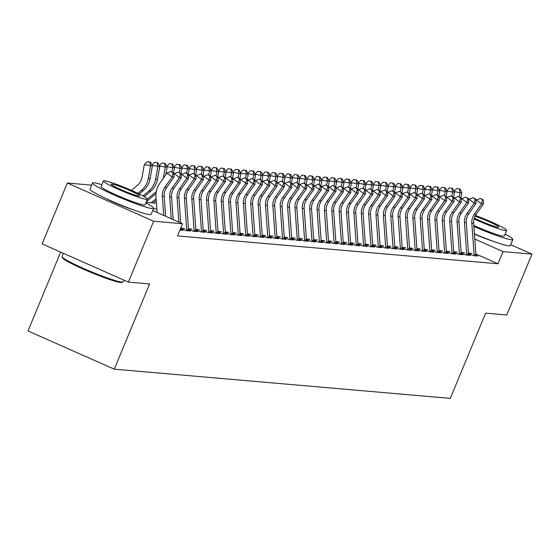 <?xml version="1.0" encoding="UTF-8"?>
<svg xmlns="http://www.w3.org/2000/svg" width="560" height="560" viewBox="0 0 560 560"><rect width="100%" height="100%" fill="white"/><g stroke="black" fill="none" stroke-linecap="round" stroke-linejoin="round"><path stroke-width="0.84" d="M492.261 240.94A20.636 1.806 -157.5 0 1 474.439 234.087M133.042 209.72A20.636 1.806 -157.5 0 1 106.092 198.562M60.662 252.105L28 330.96L114.296 369.173L450.303 398.377L485.604 313.152L506.786 314.993L532 254.121L503.076 251.608L474.796 239.085M114.296 369.173L149.597 283.948L128.408 282.107L42.119 243.894L67.333 183.022L91.644 185.136M468.503 253.463L473.389 255.626L477.813 256.011L475.937 255.178M461.139 252.819L466.018 254.982L470.442 255.367L468.573 254.541M453.768 252.182L458.654 254.345L463.071 254.73L461.202 253.897M446.397 251.538L451.283 253.701L455.707 254.086L453.831 253.26M439.033 250.901L443.912 253.064L448.336 253.449L446.467 252.616M431.662 250.257L436.548 252.42L440.965 252.805L439.096 251.979M424.291 249.62L429.177 251.783L433.601 252.168L431.725 251.335M416.927 248.976L421.813 251.139L426.23 251.524L424.361 250.698M409.556 248.339L414.442 250.502L418.859 250.887L416.99 250.054M402.185 247.695L407.071 249.858L411.495 250.243L409.619 249.417M394.821 247.058L399.707 249.221L404.124 249.606L402.255 248.773M387.45 246.414L392.336 248.577L396.76 248.962L394.884 248.136M380.079 245.777L384.965 247.94L389.389 248.325L387.513 247.492M372.715 245.133L377.601 247.296L382.018 247.681L380.149 246.855M365.344 244.496L370.23 246.659L374.654 247.044L372.778 246.211M357.98 243.852L362.859 246.015L367.283 246.4L365.407 245.574M350.609 243.215L355.495 245.378L359.912 245.763L358.043 244.93M343.238 242.571L348.124 244.734L352.548 245.119L350.672 244.293M335.874 241.934L340.753 244.097L345.177 244.482L343.301 243.649M328.503 241.29L333.389 243.453L337.806 243.838L335.937 243.012M321.132 240.653L326.018 242.816L330.442 243.201L328.566 242.368M313.768 240.009L318.647 242.172L323.071 242.557L321.202 241.731M306.397 239.372L311.283 241.535L315.7 241.92L313.831 241.087M299.026 238.728L303.912 240.891L308.336 241.276L306.46 240.45M291.662 238.091L296.541 240.254L300.965 240.639L299.096 239.806M284.291 237.447L289.177 239.61L293.594 239.995L291.725 239.169M276.92 236.81L281.806 238.973L286.23 239.358L284.354 238.525M269.556 236.166L274.435 238.329L278.859 238.714L276.99 237.888M262.185 235.529L267.071 237.692L271.488 238.077L269.619 237.244M254.814 234.885L259.7 237.048L264.124 237.433L262.248 236.607M247.45 234.248L252.336 236.411L256.753 236.796L254.884 235.963M240.079 233.604L244.965 235.767L249.382 236.152L247.513 235.326M232.708 232.967L237.594 235.13L242.018 235.515L240.142 234.682M225.344 232.323L230.23 234.486L234.647 234.871L232.778 234.045M217.973 231.686L222.859 233.849L227.283 234.234L225.407 233.401M210.602 231.042L215.488 233.205L219.912 233.59L218.036 232.764M203.238 230.405L208.124 232.568L212.541 232.953L210.672 232.12M195.867 229.761L200.753 231.924L205.177 232.309L203.301 231.483M188.503 229.124L193.382 231.287L197.806 231.672L195.93 230.839M181.132 228.48L186.018 230.643L190.435 231.028L188.566 230.202M179.907 230.111L183.071 230.391L181.195 229.558M152.712 210.539L182.546 223.748L177.506 235.921L498.036 263.781L475.867 253.967M184.604 228.445L181.104 228.144M191.975 229.089L188.475 228.781M199.346 229.726L195.846 229.425M206.71 230.37L203.21 230.062M214.081 231.007L210.581 230.706M221.452 231.651L217.952 231.343M228.816 232.288L225.316 231.987M236.187 232.932L232.687 232.624M243.558 233.569L240.058 233.268M250.922 234.213L247.422 233.905M258.293 234.85L254.793 234.549M265.657 235.494L262.164 235.186M273.028 236.131L269.528 235.83M280.399 236.775L276.899 236.467M287.763 237.412L284.27 237.111M295.134 238.056L291.634 237.748M302.505 238.693L299.005 238.392M309.869 239.337L306.369 239.029M317.24 239.974L313.74 239.673M324.611 240.618L321.111 240.31M331.975 241.255L328.475 240.954M339.346 241.899L335.846 241.591M346.717 242.536L343.217 242.235M354.081 243.18L350.581 242.872M361.452 243.817L357.952 243.516M368.823 244.461L365.323 244.153M376.187 245.098L372.687 244.797M383.558 245.742L380.058 245.434M390.929 246.379L387.429 246.078M398.293 247.023L394.793 246.715M405.664 247.66L402.164 247.359M413.035 248.304L409.535 247.996M420.399 248.941L416.899 248.64M427.77 249.585L424.27 249.277M435.134 250.222L431.641 249.921M442.505 250.866L439.005 250.558M449.876 251.503L446.376 251.202M457.24 252.147L453.747 251.839M464.611 252.784L461.111 252.483M471.982 253.428L468.482 253.12M128.408 282.107L153.622 221.235L67.333 183.022M510.713 244.699L532 254.121M498.036 263.781L503.076 251.608M182.546 223.748L153.622 221.235M156.891 209.069L153.447 208.768M146.097 202.321L156.471 203.224M163.716 215.411L162.344 196.217A13.23 12.698 95 0 1 164.766 187.404L172.102 176.925L166.978 173.054L159.642 183.533A19.845 19.054 -85 0 0 156.009 196.756L157.136 212.499M165.613 216.251L164.185 196.378A13.23 12.698 95 0 1 166.607 187.565L173.95 177.079L172.102 176.925L173.075 173.019L173.81 173.082L171.024 171.472L173.075 173.019M171.024 171.472L166.978 173.054M173.95 177.079L173.81 173.082M131.46 190.379L137.522 185.227A13.23 12.698 -85 0 0 142.023 177.338L144.298 164.612L147.329 161.623L150.563 162.155L147.329 161.623M150.563 162.155L152.39 165.935L150.115 178.661A19.845 19.054 95 0 1 143.36 190.505L139.251 193.991M152.39 165.935L150.542 165.774L148.274 178.5A19.845 19.054 95 0 1 141.519 190.344L137.963 193.361M149.828 162.085L150.542 165.774L144.298 164.612M122.962 282.03L121.933 282.457A32.277 2.821 -157.5 0 1 120.771 282.52A32.277 2.821 -157.5 0 1 88.536 271.397A32.277 2.821 -157.5 0 1 62.517 257.845L62.09 256.816A33.068 2.891 22.5 0 0 88.746 270.697A33.068 2.891 22.5 0 0 121.779 282.1A33.068 2.891 22.5 0 0 122.962 282.03A33.068 2.891 22.5 0 0 123.179 281.848L123.9 280.112M63.399 253.323L62.069 256.536A33.068 2.891 22.5 0 0 62.09 256.816M101.85 184.688A33.068 2.891 22.5 0 0 93.926 182.749A33.068 2.891 22.5 0 0 92.526 183.001A33.068 2.891 22.5 0 0 117.88 196.602A33.068 2.891 22.5 0 0 152.236 208.565A33.068 2.891 22.5 0 0 153.636 208.313A33.068 2.891 22.5 0 0 145.852 202.916M92.526 183.001L90.006 189.091A33.068 2.891 22.5 0 0 115.353 202.685A33.068 2.891 22.5 0 0 149.716 214.655A33.068 2.891 22.5 0 0 151.116 214.396L153.636 208.313M147.399 199.171L145.082 204.771A23.814 2.079 -157.5 0 1 144.074 204.953A23.814 2.079 -157.5 0 1 119.336 196.336A23.814 2.079 -157.5 0 1 101.087 186.543L103.404 180.943A23.814 2.079 22.5 0 0 121.653 190.736A23.814 2.079 22.5 0 0 146.391 199.353A23.814 2.079 22.5 0 0 147.399 199.171A23.814 2.079 22.5 0 0 129.15 189.378A23.814 2.079 22.5 0 0 104.412 180.761A23.814 2.079 22.5 0 0 103.404 180.943M138.929 196.049A15.344 1.344 22.5 0 0 139.58 195.93A15.344 1.344 22.5 0 0 127.82 189.616A15.344 1.344 22.5 0 0 111.874 184.065A15.344 1.344 22.5 0 0 111.223 184.184A15.344 1.344 22.5 0 0 122.99 190.491A15.344 1.344 22.5 0 0 138.929 196.049M473.893 226.436A33.068 2.891 22.5 0 0 511.455 239.785A33.068 2.891 22.5 0 0 512.855 239.533A33.068 2.891 22.5 0 0 505.064 234.136M474.425 233.842A33.068 2.891 22.5 0 0 508.935 245.875A33.068 2.891 22.5 0 0 510.335 245.623L512.855 239.533M474.054 218.918A23.814 2.079 22.5 0 0 505.61 230.573A23.814 2.079 22.5 0 0 506.618 230.391L504.301 235.991A23.814 2.079 -157.5 0 1 503.293 236.173A23.814 2.079 -157.5 0 1 473.823 225.477M474.306 218.043A15.344 1.344 22.5 0 0 498.148 227.269A15.344 1.344 22.5 0 0 498.799 227.15A15.344 1.344 22.5 0 0 490.56 222.397A15.344 1.344 22.5 0 0 475.02 216.272M506.618 230.391A23.814 2.079 22.5 0 0 475.447 215.467M171.283 218.757L169.715 196.861A13.23 12.698 95 0 1 172.137 188.048L179.473 177.562L174.349 173.691L173.852 174.398M173.173 219.597L171.556 197.022A13.23 12.698 95 0 1 173.978 188.209L181.314 177.723L179.473 177.562L180.439 173.663L181.181 173.726L178.388 172.116L180.439 173.663M178.388 172.116L174.349 173.691M181.314 177.723L181.181 173.726M178.843 222.11L177.079 197.498A13.23 12.698 95 0 1 179.501 188.685L186.844 178.206L181.72 174.335L181.223 175.042M180.733 222.943L178.927 197.659A13.23 12.698 95 0 1 181.342 188.846L188.685 178.36L186.844 178.206L187.81 174.3L188.545 174.363L185.759 172.753L187.81 174.3M181.188 230.223A9.261 8.89 -85 0 0 181.174 229.075L181.048 227.36M185.759 172.753L181.72 174.335M188.685 178.36L188.545 174.363M186.711 230.706A9.261 8.89 -85 0 0 186.697 229.558L184.45 198.142A13.23 12.698 95 0 1 186.872 189.329L194.208 178.843L189.084 174.972L188.594 175.679M188.559 230.867A9.261 8.89 -85 0 0 188.545 229.712L186.291 198.303A13.23 12.698 95 0 1 188.713 189.49L196.056 179.004L194.208 178.843L195.181 174.944L195.916 175.007L193.13 173.397L195.181 174.944M193.13 173.397L189.084 174.972M196.056 179.004L195.916 175.007M194.082 231.343A9.261 8.89 -85 0 0 194.068 230.195L191.821 198.779A13.23 12.698 95 0 1 194.236 189.966L201.579 179.487L196.455 175.616L195.958 176.323M195.923 231.504A9.261 8.89 -85 0 0 195.909 230.356L193.662 198.94A13.23 12.698 95 0 1 196.084 190.127L203.42 179.641L201.579 179.487L202.545 175.581L203.287 175.644L200.494 174.034L202.545 175.581M200.494 174.034L196.455 175.616M203.42 179.641L203.287 175.644M157.934 162.792L154.7 162.26L157.934 162.792L159.754 166.572L157.479 179.298A19.845 19.054 95 0 1 150.731 191.142L144.263 196.637M159.754 166.572L157.913 166.411L155.638 179.144A19.845 19.054 95 0 1 148.89 190.981L143.038 195.951M157.199 162.729L157.913 166.411L152.096 165.326M151.935 164.99L154.7 162.26M165.305 163.436L162.064 162.904L165.305 163.436L167.125 167.216L165.774 174.776M167.125 167.216L165.284 167.055L163.261 178.367M156.289 191.597A19.845 19.054 95 0 1 156.254 191.625L147.413 199.136M156.03 193.536L146.314 201.789M164.563 163.366L165.284 167.055L159.467 165.97M159.299 165.627L162.064 162.904M172.669 164.073L169.435 163.541L172.669 164.073L174.489 167.853L173.586 172.921M174.489 167.853L172.648 167.692L171.941 171.675M156.142 198.618L151.256 202.769M156.261 200.242L153.097 202.93M171.934 164.01L172.648 167.692L166.831 166.607M166.67 166.271L169.435 163.541M180.04 164.717L176.806 164.185L180.04 164.717L181.86 168.497L180.957 173.558M181.86 168.497L180.019 168.336L179.305 172.312M179.305 164.647L180.019 168.336L174.202 167.251M174.041 166.908L176.806 164.185M201.453 231.987A9.261 8.89 -85 0 0 201.439 230.839L199.185 199.423A13.23 12.698 95 0 1 201.607 190.61L208.95 180.124L203.826 176.253L203.329 176.96M203.294 232.148A9.261 8.89 -85 0 0 203.28 230.993L201.033 199.584A13.23 12.698 95 0 1 203.448 190.771L210.791 180.285L208.95 180.124L209.916 176.225L210.651 176.288L207.865 174.678L209.916 176.225M207.865 174.678L203.826 176.253M210.791 180.285L210.651 176.288M187.411 165.354L184.17 164.822L187.411 165.354L189.231 169.134L188.328 174.202M189.231 169.134L187.39 168.973L186.676 172.956M186.669 165.291L187.39 168.973L181.573 167.888M181.405 167.552L184.17 164.822M208.817 232.624A9.261 8.89 -85 0 0 208.803 231.476L206.556 200.06A13.23 12.698 95 0 1 208.978 191.247L216.314 180.768L211.19 176.897L210.7 177.604M210.658 232.785A9.261 8.89 -85 0 0 210.651 231.637L208.397 200.221A13.23 12.698 95 0 1 210.819 191.408L218.162 180.922L216.314 180.768L217.287 176.862L218.022 176.925L215.236 175.315L217.287 176.862M215.236 175.315L211.19 176.897M218.162 180.922L218.022 176.925M194.775 165.998L191.541 165.466L194.775 165.998L196.595 169.778L195.692 174.839M196.595 169.778L194.754 169.617L194.047 173.593M194.04 165.928L194.754 169.617L188.937 168.532M188.776 168.189L191.541 165.466M216.188 233.268A9.261 8.89 -85 0 0 216.174 232.12L213.927 200.704A13.23 12.698 95 0 1 216.342 191.891L223.685 181.405L218.561 177.534L218.064 178.241M218.029 233.429A9.261 8.89 -85 0 0 218.015 232.274L215.768 200.865A13.23 12.698 95 0 1 218.19 192.052L225.526 181.566L223.685 181.405L224.651 177.506L225.386 177.569L222.6 175.959L224.651 177.506M222.6 175.959L218.561 177.534M225.526 181.566L225.386 177.569M202.146 166.635L198.912 166.103L202.146 166.635L203.966 170.415L203.063 175.483M203.966 170.415L202.125 170.254L201.411 174.237M201.411 166.572L202.125 170.254L196.308 169.169M196.14 168.833L198.912 166.103M223.559 233.905A9.261 8.89 -85 0 0 223.545 232.757L221.291 201.341A13.23 12.698 95 0 1 223.713 192.528L231.056 182.049L225.932 178.178L225.435 178.885M225.4 234.066A9.261 8.89 -85 0 0 225.386 232.918L223.132 201.502A13.23 12.698 95 0 1 225.554 192.689L232.897 182.203L231.056 182.049L232.022 178.143L232.757 178.206L229.971 176.596L232.022 178.143M229.971 176.596L225.932 178.178M232.897 182.203L232.757 178.206M209.517 167.279L206.276 166.747L209.517 167.279L211.337 171.059L210.434 176.12M211.337 171.059L209.496 170.898L208.782 174.874M208.775 167.209L209.496 170.898L203.672 169.813M203.511 169.47L206.276 166.747M230.923 234.549A9.261 8.89 -85 0 0 230.909 233.401L228.662 201.985A13.23 12.698 95 0 1 231.084 193.172L238.42 182.686L233.296 178.815L232.806 179.522M232.764 234.71A9.261 8.89 -85 0 0 232.757 233.555L230.503 202.146A13.23 12.698 95 0 1 232.925 193.333L240.268 182.847L238.42 182.686L239.393 178.787L240.128 178.85L237.342 177.24L239.393 178.787M237.342 177.24L233.296 178.815M240.268 182.847L240.128 178.85M216.881 167.916L213.647 167.384L216.881 167.916L218.701 171.696L217.798 176.764M218.701 171.696L216.86 171.535L216.153 175.518M216.146 167.853L216.86 171.535L211.043 170.45M210.882 170.114L213.647 167.384M238.294 235.186A9.261 8.89 -85 0 0 238.28 234.038L236.033 202.622A13.23 12.698 95 0 1 238.448 193.809L245.791 183.33L240.667 179.459L240.17 180.166M240.135 235.347A9.261 8.89 -85 0 0 240.121 234.199L237.874 202.783A13.23 12.698 95 0 1 240.296 193.97L247.632 183.484L245.791 183.33L246.757 179.424L247.492 179.487L244.706 177.877L246.757 179.424M244.706 177.877L240.667 179.459M247.632 183.484L247.492 179.487M224.252 168.56L221.018 168.028L224.252 168.56L226.072 172.34L225.169 177.401M226.072 172.34L224.231 172.179L223.517 176.155M223.517 168.49L224.231 172.179L218.414 171.094M218.246 170.751L221.018 168.028M245.665 235.83A9.261 8.89 -85 0 0 245.651 234.682L243.397 203.266A13.23 12.698 95 0 1 245.819 194.453L253.162 183.967L248.038 180.096L247.541 180.803M247.506 235.991A9.261 8.89 -85 0 0 247.492 234.836L245.238 203.427A13.23 12.698 95 0 1 247.66 194.614L255.003 184.128L253.162 183.967L254.128 180.068L254.863 180.131L252.077 178.521L254.128 180.068M252.077 178.521L248.038 180.096M255.003 184.128L254.863 180.131M231.616 169.197L228.382 168.665L231.616 169.197L233.443 172.977L232.533 178.045M233.443 172.977L231.602 172.816L230.888 176.799M230.881 169.134L231.602 172.816L225.778 171.731M225.617 171.395L228.382 168.665M253.029 236.467A9.261 8.89 -85 0 0 253.015 235.319L250.768 203.903A13.23 12.698 95 0 1 253.19 195.09L260.526 184.611L255.402 180.74L254.912 181.447M254.87 236.628A9.261 8.89 -85 0 0 254.856 235.48L252.609 204.064A13.23 12.698 95 0 1 255.031 195.251L262.367 184.765L260.526 184.611L261.492 180.705L262.234 180.768L259.448 179.158L261.492 180.705M259.448 179.158L255.402 180.74M262.367 184.765L262.234 180.768M238.987 169.841L235.753 169.309L238.987 169.841L240.807 173.621L239.904 178.682M240.807 173.621L238.966 173.46L238.259 177.436M238.252 169.771L238.966 173.46L233.149 172.375M232.988 172.032L235.753 169.309M246.358 170.478L243.124 169.946L246.358 170.478L248.178 174.258L247.275 179.326M248.178 174.258L246.337 174.097L245.623 178.08M245.623 170.415L246.337 174.097L240.52 173.012M240.352 172.676L243.124 169.946M253.722 171.122L250.488 170.59L253.722 171.122L255.549 174.902L254.639 179.963M255.549 174.902L253.701 174.741L252.994 178.717M252.987 171.052L253.701 174.741L247.884 173.656M247.723 173.313L250.488 170.59M260.4 237.111A9.261 8.89 -85 0 0 260.386 235.963L258.139 204.547A13.23 12.698 95 0 1 260.554 195.734L267.897 185.248L262.773 181.377L262.276 182.084M262.241 237.272A9.261 8.89 -85 0 0 262.227 236.117L259.98 204.708A13.23 12.698 95 0 1 262.402 195.895L269.738 185.409L267.897 185.248L268.863 181.349L269.598 181.412L266.812 179.802L268.863 181.349M266.812 179.802L262.773 181.377M269.738 185.409L269.598 181.412M267.771 237.748A9.261 8.89 -85 0 0 267.757 236.6L265.503 205.184A13.23 12.698 95 0 1 267.925 196.371L275.268 185.892L270.144 182.021L269.647 182.728M269.612 237.909A9.261 8.89 -85 0 0 269.598 236.761L267.344 205.345A13.23 12.698 95 0 1 269.766 196.532L277.109 186.046L275.268 185.892L276.234 181.986L276.969 182.049L274.183 180.439L276.234 181.986M274.183 180.439L270.144 182.021M277.109 186.046L276.969 182.049M275.135 238.392A9.261 8.89 -85 0 0 275.121 237.244L272.874 205.828A13.23 12.698 95 0 1 275.296 197.015L282.632 186.529L277.508 182.658L277.018 183.365M276.976 238.553A9.261 8.89 -85 0 0 276.962 237.398L274.715 205.989A13.23 12.698 95 0 1 277.137 197.169L284.473 186.69L282.632 186.529L283.598 182.63L284.34 182.693L281.554 181.083L283.598 182.63M281.554 181.083L277.508 182.658M284.473 186.69L284.34 182.693M261.093 171.759L257.859 171.227L261.093 171.759L262.913 175.539L262.01 180.607M262.913 175.539L261.072 175.378L260.365 179.361M260.358 171.696L261.072 175.378L255.255 174.293M255.094 173.957L257.859 171.227M282.506 239.029A9.261 8.89 -85 0 0 282.492 237.881L280.245 206.465A13.23 12.698 95 0 1 282.66 197.652L290.003 187.173L284.879 183.302L284.382 184.009M284.347 239.19A9.261 8.89 -85 0 0 284.333 238.042L282.086 206.626A13.23 12.698 95 0 1 284.501 197.813L291.844 187.327L290.003 187.173L290.969 183.267L291.704 183.33L288.918 181.72L290.969 183.267M288.918 181.72L284.879 183.302M291.844 187.327L291.704 183.33M268.464 172.403L265.23 171.871L268.464 172.403L270.284 176.183L269.381 181.244M270.284 176.183L268.443 176.022L267.729 179.998M267.722 172.333L268.443 176.022L262.626 174.937M262.458 174.594L265.23 171.871M289.87 239.673A9.261 8.89 -85 0 0 289.863 238.525L287.609 207.109A13.23 12.698 95 0 1 290.031 198.296L297.374 187.81L292.243 183.939L291.753 184.646M291.718 239.834A9.261 8.89 -85 0 0 291.704 238.679L289.45 207.27A13.23 12.698 95 0 1 291.872 198.45L299.215 187.971L297.374 187.81L298.34 183.911L299.075 183.974L296.289 182.364L298.34 183.911M296.289 182.364L292.243 183.939M299.215 187.971L299.075 183.974M275.828 173.04L272.594 172.508L275.828 173.04L277.655 176.82L276.745 181.881M277.655 176.82L275.807 176.659L275.1 180.642M275.093 172.977L275.807 176.659L269.99 175.574M269.829 175.238L272.594 172.508M297.241 240.31A9.261 8.89 -85 0 0 297.227 239.162L294.98 207.746A13.23 12.698 95 0 1 297.402 198.933L304.738 188.454L299.614 184.583L299.117 185.29M299.082 240.471A9.261 8.89 -85 0 0 299.068 239.323L296.821 207.907A13.23 12.698 95 0 1 299.243 199.094L306.579 188.608L304.738 188.454L305.704 184.548L306.446 184.611L303.66 183.001L305.704 184.548M303.66 183.001L299.614 184.583M306.579 188.608L306.446 184.611M283.199 173.677L279.965 173.152L283.199 173.677L285.019 177.464L284.116 182.525M285.019 177.464L283.178 177.303L282.471 181.279M282.464 173.614L283.178 177.303L277.361 176.218M277.2 175.875L279.965 173.152M304.612 240.954A9.261 8.89 -85 0 0 304.598 239.806L302.344 208.39A13.23 12.698 95 0 1 304.766 199.577L312.109 189.091L306.985 185.22L306.488 185.927M306.453 241.115A9.261 8.89 -85 0 0 306.439 239.96L304.192 208.551A13.23 12.698 95 0 1 306.607 199.731L313.95 189.252L312.109 189.091L313.075 185.192L313.81 185.255L311.024 183.645L313.075 185.192M311.024 183.645L306.985 185.22M313.95 189.252L313.81 185.255M290.57 174.321L287.336 173.789L290.57 174.321L292.39 178.101L291.487 183.162M292.39 178.101L290.549 177.94L289.835 181.923M289.828 174.258L290.549 177.94L284.732 176.855M284.564 176.519L287.336 173.789M311.976 241.591A9.261 8.89 -85 0 0 311.969 240.443L309.715 209.027A13.23 12.698 95 0 1 312.137 200.214L319.48 189.728L314.349 185.864L313.859 186.571M313.824 241.752A9.261 8.89 -85 0 0 313.81 240.604L311.556 209.188A13.23 12.698 95 0 1 313.978 200.375L321.321 189.889L319.48 189.728L320.446 185.829L321.181 185.892L318.395 184.282L320.446 185.829M318.395 184.282L314.349 185.864M321.321 189.889L321.181 185.892M297.934 174.958L294.7 174.433L297.934 174.958L299.761 178.745L298.851 183.806M299.761 178.745L297.913 178.584L297.206 182.56M297.199 174.895L297.913 178.584L292.096 177.499M291.935 177.156L294.7 174.433M319.347 242.235A9.261 8.89 -85 0 0 319.333 241.087L317.086 209.671A13.23 12.698 95 0 1 319.508 200.858L326.844 190.372L321.72 186.501L321.223 187.208M321.188 242.396A9.261 8.89 -85 0 0 321.174 241.241L318.927 209.832A13.23 12.698 95 0 1 321.349 201.012L328.685 190.533L326.844 190.372L327.81 186.473L328.552 186.536L325.766 184.926L327.81 186.473M325.766 184.926L321.72 186.501M328.685 190.533L328.552 186.536M305.305 175.602L302.071 175.07L305.305 175.602L307.125 179.382L306.222 184.443M307.125 179.382L305.284 179.221L304.577 183.204M304.57 175.539L305.284 179.221L299.467 178.136M299.306 177.8L302.071 175.07M326.718 242.872A9.261 8.89 -85 0 0 326.704 241.724L324.45 210.308A13.23 12.698 95 0 1 326.872 201.495L334.215 191.009L329.091 187.145L328.594 187.852M328.559 243.033A9.261 8.89 -85 0 0 328.545 241.885L326.298 210.469A13.23 12.698 95 0 1 328.713 201.656L336.056 191.17L334.215 191.009L335.181 187.11L335.916 187.173L333.13 185.563L335.181 187.11M333.13 185.563L329.091 187.145M336.056 191.17L335.916 187.173M312.676 176.239L309.442 175.714L312.676 176.239L314.496 180.026L313.593 185.087M314.496 180.026L312.655 179.865L311.941 183.841M311.934 176.176L312.655 179.865L306.838 178.78M306.67 178.437L309.442 175.714M334.082 243.516A9.261 8.89 -85 0 0 334.068 242.368L331.821 210.952A13.23 12.698 95 0 1 334.243 202.139L341.579 191.653L336.455 187.782L335.965 188.489M335.93 243.677A9.261 8.89 -85 0 0 335.916 242.522L333.662 211.113A13.23 12.698 95 0 1 336.084 202.293L343.427 191.814L341.579 191.653L342.552 187.754L343.287 187.817L340.501 186.207L342.552 187.754M340.501 186.207L336.455 187.782M343.427 191.814L343.287 187.817M341.453 244.153A9.261 8.89 -85 0 0 341.439 243.005L339.192 211.589A13.23 12.698 95 0 1 341.614 202.776L348.95 192.29L343.826 188.426L343.329 189.133M343.294 244.314A9.261 8.89 -85 0 0 343.28 243.166L341.033 211.75A13.23 12.698 95 0 1 343.455 202.937L350.791 192.451L348.95 192.29L349.916 188.391L350.658 188.454L347.865 186.844L349.916 188.391M347.865 186.844L343.826 188.426M350.791 192.451L350.658 188.454M348.824 244.797A9.261 8.89 -85 0 0 348.81 243.649L346.556 212.233A13.23 12.698 95 0 1 348.978 203.42L356.321 192.934L351.197 189.063L350.7 189.77M350.665 244.958A9.261 8.89 -85 0 0 350.651 243.803L348.404 212.394A13.23 12.698 95 0 1 350.819 203.574L358.162 193.095L356.321 192.934L357.287 189.035L358.022 189.098L355.236 187.488L357.287 189.035M355.236 187.488L351.197 189.063M358.162 193.095L358.022 189.098M320.04 176.883L316.806 176.351L320.04 176.883L321.867 180.663L320.957 185.724M321.867 180.663L320.019 180.502L319.312 184.485M319.305 176.82L320.019 180.502L314.202 179.417M314.041 179.081L316.806 176.351M327.411 177.52L324.177 176.995L327.411 177.52L329.231 181.307L328.328 186.368M329.231 181.307L327.39 181.146L326.676 185.122M326.676 177.457L327.39 181.146L321.573 180.061M321.412 179.718L324.177 176.995M334.782 178.164L331.541 177.632L334.782 178.164L336.602 181.944L335.699 187.005M336.602 181.944L334.761 181.783L334.047 185.766M334.04 178.101L334.761 181.783L328.944 180.698M328.776 180.362L331.541 177.632M356.188 245.434A9.261 8.89 -85 0 0 356.174 244.286L353.927 212.87A13.23 12.698 95 0 1 356.349 204.057L363.685 193.571L358.561 189.707L358.071 190.407M358.036 245.595A9.261 8.89 -85 0 0 358.022 244.447L355.768 213.031A13.23 12.698 95 0 1 358.19 204.218L365.533 193.732L363.685 193.571L364.658 189.672L365.393 189.735L362.607 188.125L364.658 189.672M362.607 188.125L358.561 189.707M365.533 193.732L365.393 189.735M342.146 178.801L338.912 178.276L342.146 178.801L343.966 182.588L343.063 187.649M343.966 182.588L342.125 182.427L341.418 186.403M341.411 178.738L342.125 182.427L336.308 181.342M336.147 180.999L338.912 178.276M363.559 246.078A9.261 8.89 -85 0 0 363.545 244.93L361.298 213.514A13.23 12.698 95 0 1 363.713 204.701L371.056 194.215L365.932 190.344L365.435 191.051M365.4 246.239A9.261 8.89 -85 0 0 365.386 245.084L363.139 213.675A13.23 12.698 95 0 1 365.561 204.855L372.897 194.376L371.056 194.215L372.022 190.316L372.764 190.379L369.971 188.769L372.022 190.316M369.971 188.769L365.932 190.344M372.897 194.376L372.764 190.379M349.517 179.445L346.283 178.913L349.517 179.445L351.337 183.225L350.434 188.286M351.337 183.225L349.496 183.064L348.782 187.047M348.782 179.382L349.496 183.064L343.679 181.979M343.511 181.643L346.283 178.913M370.93 246.715A9.261 8.89 -85 0 0 370.916 245.567L368.662 214.151A13.23 12.698 95 0 1 371.084 205.338L378.427 194.852L373.303 190.988L372.806 191.688M372.771 246.876A9.261 8.89 -85 0 0 372.757 245.728L370.503 214.312A13.23 12.698 95 0 1 372.925 205.499L380.268 195.013L378.427 194.852L379.393 190.953L380.128 191.016L377.342 189.406L379.393 190.953M377.342 189.406L373.303 190.988M380.268 195.013L380.128 191.016M356.888 180.082L353.647 179.557L356.888 180.082L358.708 183.869L357.805 188.93M358.708 183.869L356.867 183.708L356.153 187.684M356.146 180.019L356.867 183.708L351.05 182.623M350.882 182.28L353.647 179.557M378.294 247.359A9.261 8.89 -85 0 0 378.28 246.204L376.033 214.795A13.23 12.698 95 0 1 378.455 205.982L385.791 195.496L380.667 191.625L380.177 192.332M380.135 247.52A9.261 8.89 -85 0 0 380.128 246.365L377.874 214.956A13.23 12.698 95 0 1 380.296 206.136L387.639 195.657L385.791 195.496L386.764 191.597L387.499 191.66L384.713 190.05L386.764 191.597M384.713 190.05L380.667 191.625M387.639 195.657L387.499 191.66M364.252 180.726L361.018 180.194L364.252 180.726L366.072 184.506L365.169 189.567M366.072 184.506L364.231 184.345L363.524 188.328M363.517 180.663L364.231 184.345L358.414 183.26M358.253 182.924L361.018 180.194M385.665 247.996A9.261 8.89 -85 0 0 385.651 246.848L383.404 215.432A13.23 12.698 95 0 1 385.819 206.619L393.162 196.133L388.038 192.269L387.541 192.969M387.506 248.157A9.261 8.89 -85 0 0 387.492 247.009L385.245 215.593A13.23 12.698 95 0 1 387.667 206.78L395.003 196.294L393.162 196.133L394.128 192.234L394.863 192.297L392.077 190.687L394.128 192.234M392.077 190.687L388.038 192.269M395.003 196.294L394.863 192.297M393.036 248.64A9.261 8.89 -85 0 0 393.022 247.485L390.768 216.076A13.23 12.698 95 0 1 393.19 207.263L400.533 196.777L395.409 192.906L394.912 193.613M394.877 248.801A9.261 8.89 -85 0 0 394.863 247.646L392.609 216.237A13.23 12.698 95 0 1 395.031 207.417L402.374 196.938L400.533 196.777L401.499 192.878L402.234 192.941L399.448 191.331L401.499 192.878M399.448 191.331L395.409 192.906M402.374 196.938L402.234 192.941M400.4 249.277A9.261 8.89 -85 0 0 400.386 248.129L398.139 216.713A13.23 12.698 95 0 1 400.561 207.9L407.897 197.414L402.773 193.55L402.283 194.25M402.241 249.438A9.261 8.89 -85 0 0 402.227 248.29L399.98 216.874A13.23 12.698 95 0 1 402.402 208.061L409.738 197.575L407.897 197.414L408.87 193.515L409.605 193.578L406.819 191.968L408.87 193.515M406.819 191.968L402.773 193.55M409.738 197.575L409.605 193.578M371.623 181.363L368.389 180.838L371.623 181.363L373.443 185.15L372.54 190.211M373.443 185.15L371.602 184.989L370.888 188.965M370.888 181.3L371.602 184.989L365.785 183.904M365.617 183.561L368.389 180.838M378.994 182.007L375.753 181.475L378.994 182.007L380.814 185.787L379.911 190.848M380.814 185.787L378.973 185.626L378.259 189.609M378.252 181.944L378.973 185.626L373.149 184.541M372.988 184.205L375.753 181.475M386.358 182.644L383.124 182.119L386.358 182.644L388.178 186.431L387.275 191.492M388.178 186.431L386.337 186.27L385.63 190.246M385.623 182.581L386.337 186.27L380.52 185.185M380.359 184.842L383.124 182.119M407.771 249.921A9.261 8.89 -85 0 0 407.757 248.766L405.51 217.357A13.23 12.698 95 0 1 407.925 208.544L415.268 198.058L410.144 194.187L409.647 194.894M409.612 250.082A9.261 8.89 -85 0 0 409.598 248.927L407.351 217.518A13.23 12.698 95 0 1 409.773 208.698L417.109 198.219L415.268 198.058L416.234 194.159L416.969 194.222L414.183 192.612L416.234 194.159M414.183 192.612L410.144 194.187M417.109 198.219L416.969 194.222M393.729 183.288L390.495 182.756L393.729 183.288L395.549 187.068L394.646 192.129M395.549 187.068L393.708 186.907L392.994 190.89M392.994 183.225L393.708 186.907L387.891 185.822M387.723 185.486L390.495 182.756M415.142 250.558A9.261 8.89 -85 0 0 415.128 249.41L412.874 217.994A13.23 12.698 95 0 1 415.296 209.181L422.639 198.695L417.515 194.831L417.018 195.531M416.983 250.719A9.261 8.89 -85 0 0 416.969 249.571L414.715 218.155A13.23 12.698 95 0 1 417.137 209.342L424.48 198.856L422.639 198.695L423.605 194.796L424.34 194.859L421.554 193.249L423.605 194.796M421.554 193.249L417.515 194.831M424.48 198.856L424.34 194.859M401.093 183.925L397.859 183.4L401.093 183.925L402.92 187.712L402.01 192.773M402.92 187.712L401.079 187.551L400.365 191.527M400.358 183.862L401.079 187.551L395.255 186.466M395.094 186.123L397.859 183.4M422.506 251.202A9.261 8.89 -85 0 0 422.492 250.047L420.245 218.638A13.23 12.698 95 0 1 422.667 209.825L430.003 199.339L424.879 195.468L424.389 196.175M424.347 251.363A9.261 8.89 -85 0 0 424.333 250.208L422.086 218.799A13.23 12.698 95 0 1 424.508 209.979L431.844 199.5L430.003 199.339L430.969 195.44L431.711 195.503L428.925 193.893L430.969 195.44M428.925 193.893L424.879 195.468M431.844 199.5L431.711 195.503M408.464 184.569L405.23 184.037L408.464 184.569L410.284 188.349L409.381 193.41M410.284 188.349L408.443 188.188L407.736 192.171M407.729 184.506L408.443 188.188L402.626 187.103M402.465 186.767L405.23 184.037M429.877 251.839A9.261 8.89 -85 0 0 429.863 250.691L427.616 219.275A13.23 12.698 95 0 1 430.031 210.462L437.374 199.976L432.25 196.112L431.753 196.812M431.718 252A9.261 8.89 -85 0 0 431.704 250.852L429.457 219.436A13.23 12.698 95 0 1 431.879 210.623L439.215 200.137L437.374 199.976L438.34 196.077L439.075 196.14L436.289 194.53L438.34 196.077M436.289 194.53L432.25 196.112M439.215 200.137L439.075 196.14M415.835 185.206L412.601 184.681L415.835 185.206L417.655 188.993L416.752 194.054M417.655 188.993L415.814 188.832L415.1 192.808M415.1 185.143L415.814 188.832L409.997 187.747M409.829 187.404L412.601 184.681M437.248 252.483A9.261 8.89 -85 0 0 437.234 251.328L434.98 219.919A13.23 12.698 95 0 1 437.402 211.106L444.745 200.62L439.614 196.749L439.124 197.456M439.089 252.644A9.261 8.89 -85 0 0 439.075 251.489L436.821 220.08A13.23 12.698 95 0 1 439.243 211.26L446.586 200.781L444.745 200.62L445.711 196.721L446.446 196.784L443.66 195.174L445.711 196.721M443.66 195.174L439.614 196.749M446.586 200.781L446.446 196.784M423.199 185.85L419.965 185.318L423.199 185.85L425.026 189.63L424.116 194.691M425.026 189.63L423.178 189.469L422.471 193.452M422.464 185.787L423.178 189.469L417.361 188.384M417.2 188.048L419.965 185.318M444.612 253.12A9.261 8.89 -85 0 0 444.598 251.972L442.351 220.556A13.23 12.698 95 0 1 444.773 211.743L452.109 201.257L446.985 197.393L446.495 198.093M446.453 253.281A9.261 8.89 -85 0 0 446.439 252.133L444.192 220.717A13.23 12.698 95 0 1 446.614 211.904L453.95 201.418L452.109 201.257L453.075 197.358L453.817 197.421L451.031 195.811L453.075 197.358M451.031 195.811L446.985 197.393M453.95 201.418L453.817 197.421M430.57 186.487L427.336 185.962L430.57 186.487L432.39 190.274L431.487 195.335M432.39 190.274L430.549 190.113L429.842 194.089M429.835 186.424L430.549 190.113L424.732 189.028M424.571 188.685L427.336 185.962M451.983 253.764A9.261 8.89 -85 0 0 451.969 252.609L449.715 221.2A13.23 12.698 95 0 1 452.137 212.387L459.48 201.901L454.356 198.03L453.859 198.737M453.824 253.925A9.261 8.89 -85 0 0 453.81 252.77L451.563 221.361A13.23 12.698 95 0 1 453.978 212.541L461.321 202.062L459.48 201.901L460.446 198.002L461.181 198.065L458.395 196.455L460.446 198.002M458.395 196.455L454.356 198.03M461.321 202.062L461.181 198.065M437.941 187.131L434.707 186.599L437.941 187.131L439.761 190.911L438.858 195.972M439.761 190.911L437.92 190.75L437.206 194.733M437.199 187.068L437.92 190.75L432.103 189.665M431.935 189.329L434.707 186.599M459.347 254.401A9.261 8.89 -85 0 0 459.34 253.253L457.086 221.837A13.23 12.698 95 0 1 459.508 213.024L466.851 202.538L461.72 198.674L461.23 199.374M461.195 254.562A9.261 8.89 -85 0 0 461.181 253.414L458.927 221.998A13.23 12.698 95 0 1 461.349 213.185L468.692 202.699L466.851 202.538L467.817 198.639L468.552 198.702L465.766 197.092L467.817 198.639M465.766 197.092L461.72 198.674M468.692 202.699L468.552 198.702M445.305 187.768L442.071 187.243L445.305 187.768L447.132 191.555L446.222 196.616M447.132 191.555L445.284 191.394L444.577 195.37M444.57 187.705L445.284 191.394L439.467 190.309M439.306 189.966L442.071 187.243M466.718 255.045A9.261 8.89 -85 0 0 466.704 253.89L464.457 222.481A13.23 12.698 95 0 1 466.879 213.668L474.215 203.182L469.091 199.311L468.594 200.018M468.559 255.206A9.261 8.89 -85 0 0 468.545 254.051L466.298 222.642A13.23 12.698 95 0 1 468.72 213.822L476.056 203.343L474.215 203.182L475.181 199.283L475.923 199.346L473.137 197.729L475.181 199.283M473.137 197.729L469.091 199.311M476.056 203.343L475.923 199.346M452.676 188.412L449.442 187.88L452.676 188.412L454.496 192.192L453.593 197.253M454.496 192.192L452.655 192.031L451.948 196.014M451.941 188.349L452.655 192.031L446.838 190.946M446.677 190.61L449.442 187.88M474.089 255.682A9.261 8.89 -85 0 0 474.075 254.534L471.821 223.118A13.23 12.698 95 0 1 474.243 214.305L481.586 203.819L476.462 199.955L475.965 200.655M475.93 255.843A9.261 8.89 -85 0 0 475.916 254.695L473.669 223.279A13.23 12.698 95 0 1 476.084 214.466L483.427 203.98L481.586 203.819L482.552 199.92L483.287 199.983L480.501 198.373L482.552 199.92M480.501 198.373L476.462 199.955M483.427 203.98L483.287 199.983M460.047 189.049L456.813 188.524L460.047 189.049L461.867 192.836L460.964 197.897M461.867 192.836L460.026 192.675L459.312 196.651M459.305 188.986L460.026 192.675L454.209 191.59M454.041 191.247L456.813 188.524M162.344 196.217L164.185 196.378M164.766 187.404L166.607 187.565M150.115 178.661L148.274 178.5M143.36 190.505L141.519 190.344M169.715 196.861L171.556 197.022M172.137 188.048L173.978 188.209M177.079 197.498L178.927 197.659M179.501 188.685L181.342 188.846M180.369 229.005L181.174 229.075M184.45 198.142L186.291 198.303M186.872 189.329L188.713 189.49M186.697 229.558L188.545 229.712M191.821 198.779L193.662 198.94M194.236 189.966L196.084 190.127M194.068 230.195L195.909 230.356M157.479 179.298L155.638 179.144M150.731 191.142L148.89 190.981M199.185 199.423L201.033 199.584M201.607 190.61L203.448 190.771M201.439 230.839L203.28 230.993M206.556 200.06L208.397 200.221M208.978 191.247L210.819 191.408M208.803 231.476L210.651 231.637M213.927 200.704L215.768 200.865M216.342 191.891L218.19 192.052M216.174 232.12L218.015 232.274M221.291 201.341L223.132 201.502M223.713 192.528L225.554 192.689M223.545 232.757L225.386 232.918M228.662 201.985L230.503 202.146M231.084 193.172L232.925 193.333M230.909 233.401L232.757 233.555M236.033 202.622L237.874 202.783M238.448 193.809L240.296 193.97M238.28 234.038L240.121 234.199M243.397 203.266L245.238 203.427M245.819 194.453L247.66 194.614M245.651 234.682L247.492 234.836M250.768 203.903L252.609 204.064M253.19 195.09L255.031 195.251M253.015 235.319L254.856 235.48M258.139 204.547L259.98 204.708M260.554 195.734L262.402 195.895M260.386 235.963L262.227 236.117M265.503 205.184L267.344 205.345M267.925 196.371L269.766 196.532M267.757 236.6L269.598 236.761M272.874 205.828L274.715 205.989M275.296 197.015L277.137 197.169M275.121 237.244L276.962 237.398M280.245 206.465L282.086 206.626M282.66 197.652L284.501 197.813M282.492 237.881L284.333 238.042M287.609 207.109L289.45 207.27M290.031 198.296L291.872 198.45M289.863 238.525L291.704 238.679M294.98 207.746L296.821 207.907M297.402 198.933L299.243 199.094M297.227 239.162L299.068 239.323M302.344 208.39L304.192 208.551M304.766 199.577L306.607 199.731M304.598 239.806L306.439 239.96M309.715 209.027L311.556 209.188M312.137 200.214L313.978 200.375M311.969 240.443L313.81 240.604M317.086 209.671L318.927 209.832M319.508 200.858L321.349 201.012M319.333 241.087L321.174 241.241M324.45 210.308L326.298 210.469M326.872 201.495L328.713 201.656M326.704 241.724L328.545 241.885M331.821 210.952L333.662 211.113M334.243 202.139L336.084 202.293M334.068 242.368L335.916 242.522M339.192 211.589L341.033 211.75M341.614 202.776L343.455 202.937M341.439 243.005L343.28 243.166M346.556 212.233L348.404 212.394M348.978 203.42L350.819 203.574M348.81 243.649L350.651 243.803M353.927 212.87L355.768 213.031M356.349 204.057L358.19 204.218M356.174 244.286L358.022 244.447M361.298 213.514L363.139 213.675M363.713 204.701L365.561 204.855M363.545 244.93L365.386 245.084M368.662 214.151L370.503 214.312M371.084 205.338L372.925 205.499M370.916 245.567L372.757 245.728M376.033 214.795L377.874 214.956M378.455 205.982L380.296 206.136M378.28 246.204L380.128 246.365M383.404 215.432L385.245 215.593M385.819 206.619L387.667 206.78M385.651 246.848L387.492 247.009M390.768 216.076L392.609 216.237M393.19 207.263L395.031 207.417M393.022 247.485L394.863 247.646M398.139 216.713L399.98 216.874M400.561 207.9L402.402 208.061M400.386 248.129L402.227 248.29M405.51 217.357L407.351 217.518M407.925 208.544L409.773 208.698M407.757 248.766L409.598 248.927M412.874 217.994L414.715 218.155M415.296 209.181L417.137 209.342M415.128 249.41L416.969 249.571M420.245 218.638L422.086 218.799M422.667 209.825L424.508 209.979M422.492 250.047L424.333 250.208M427.616 219.275L429.457 219.436M430.031 210.462L431.879 210.623M429.863 250.691L431.704 250.852M434.98 219.919L436.821 220.08M437.402 211.106L439.243 211.26M437.234 251.328L439.075 251.489M442.351 220.556L444.192 220.717M444.773 211.743L446.614 211.904M444.598 251.972L446.439 252.133M449.715 221.2L451.563 221.361M452.137 212.387L453.978 212.541M451.969 252.609L453.81 252.77M457.086 221.837L458.927 221.998M459.508 213.024L461.349 213.185M459.34 253.253L461.181 253.414M464.457 222.481L466.298 222.642M466.879 213.668L468.72 213.822M466.704 253.89L468.545 254.051M471.821 223.118L473.669 223.279M474.243 214.305L476.084 214.466M474.075 254.534L475.916 254.695"/></g></svg>
